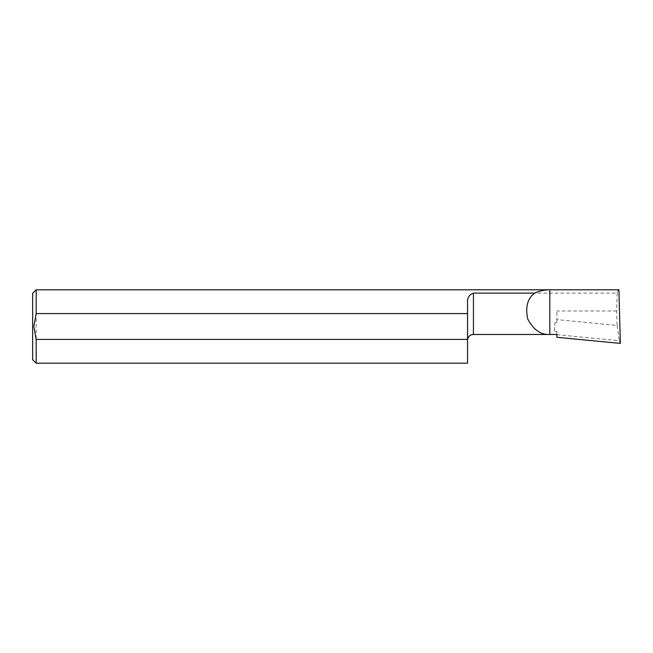 <?xml version="1.0" encoding="UTF-8"?>
<svg xmlns="http://www.w3.org/2000/svg" width="653" height="653" viewBox="0 0 653 653"><rect width="100%" height="100%" fill="white"/><g stroke="black" fill="none" stroke-linecap="round" stroke-linejoin="round"><path stroke-width="0.49" stroke-dasharray="3.27 2.45" d="M618.913 289.801C618.285 289.818 617.714 290.928 617.199 293.124L473.425 293.124C468.985 294.764 467.026 298.103 467.548 303.131L467.548 363.199M617.199 293.124L616.701 310.983L617.085 325.423L556.878 319.619L556.878 310.983L556.878 322.729L555.074 322.337L554.16 331.789L556.878 331.471L556.878 334.467M467.548 340.344L467.548 303.131L467.548 340.344M32.65 293.328L32.65 359.672M36.176 289.801L36.176 363.199M556.878 319.619L556.878 322.729M556.878 331.471L556.878 337.291M556.878 334.687L619.305 340.695L620.35 343.405M555.074 322.337L554.16 331.789M617.085 325.423L619.305 340.695M473.425 293.124L473.425 334.467M616.701 310.983L556.878 310.983"/><path stroke-width="0.98" d="M534.578 293.124C527.453 298.584 525.192 307.245 527.787 319.105C533.509 329.822 540.855 334.94 549.826 334.467L556.878 334.467L556.878 337.291L620.35 343.405L618.913 289.801L36.176 289.801L36.176 313.579L467.548 313.579L467.548 303.131C467.026 298.111 468.985 294.772 473.425 293.124L534.578 293.124C539.427 290.928 544.504 289.818 549.826 289.801L549.826 334.467L473.425 334.467L473.425 293.124M467.548 340.344A5.877 5.877 0 0 1 473.425 334.467M36.176 363.199L36.176 339.421L467.548 339.421L467.548 363.199L36.176 363.199L32.65 359.672L32.65 293.328L36.176 289.801M36.176 339.421L33.825 326.5L36.176 313.579M467.548 339.421L467.548 313.579"/></g></svg>
